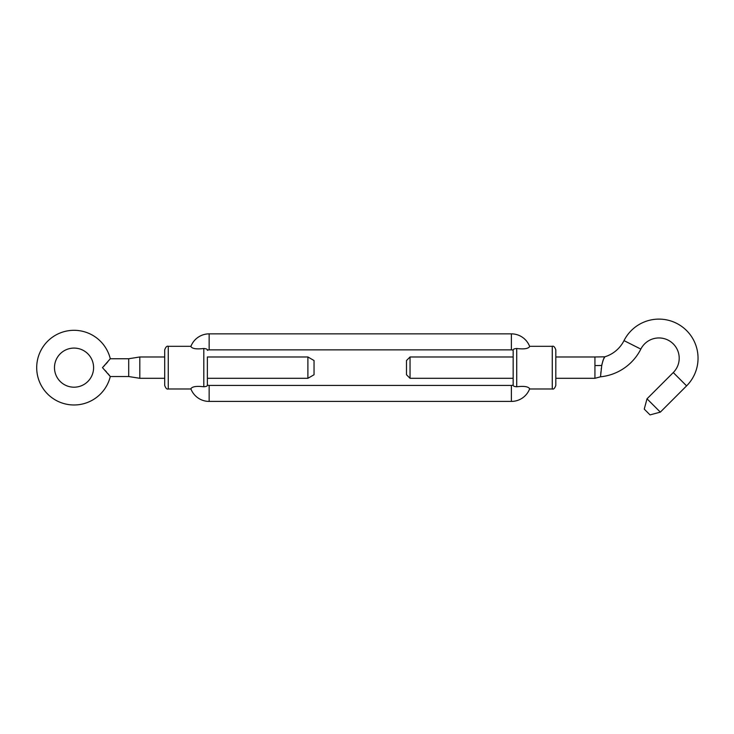 <?xml version="1.0" encoding="UTF-8"?>
<svg xmlns="http://www.w3.org/2000/svg" width="734" height="734" viewBox="0 0 734 734"><rect width="100%" height="100%" fill="white"/><g stroke="black" fill="none" stroke-linecap="round" stroke-linejoin="round"><path stroke-width="1.1" d="M410.04 356.972L410.04 378.304L406.489 374.753L406.489 360.532L410.04 356.972L513.158 356.972L513.158 367.642L513.158 350.256C512.938 349.301 514.13 348.714 516.718 348.494C524.076 349.393 528.397 348.714 529.664 346.476L529.471 346.87M110.293 376.533A37.333 37.333 0 0 1 36.7 367.642A37.333 37.333 0 0 1 110.293 358.752L102.476 367.642L110.293 376.533L128.707 376.533L139.818 378.304L139.818 356.972L164.7 356.972L164.7 367.642L164.7 349.861C165.746 346.971 166.93 345.778 168.26 346.31L168.26 388.974C166.93 389.497 165.746 388.314 164.7 385.423L164.7 367.642M410.04 378.304L513.158 378.304L513.158 384.946A3.56 3.56 0 0 1 511.378 385.423L209.153 385.423A3.56 3.56 0 0 1 207.373 384.946M555.821 367.642L555.821 385.423C554.785 388.314 553.601 389.497 552.271 388.974L552.271 346.31C553.601 345.778 554.785 346.971 555.821 349.861L555.821 367.642M307.885 356.972L207.373 356.972L207.373 385.029L207.373 378.304L307.885 378.304L307.885 356.972L314.042 360.532L314.042 374.753L307.885 378.304M207.373 385.029C207.584 385.983 206.401 386.57 203.813 386.781C196.446 385.891 192.134 386.561 190.868 388.809L191.051 388.405M516.718 348.494L516.718 386.781C524.076 385.891 528.397 386.561 529.664 388.809L529.471 388.405M513.158 350.338A3.56 3.56 0 0 0 511.378 349.861A3.56 3.56 0 0 1 513.158 350.338L513.158 350.256M516.718 386.781C514.13 386.57 512.938 385.983 513.158 385.029L513.158 367.642M511.378 349.861L209.153 349.861L511.378 349.861L511.378 333.86A19.552 19.552 0 0 1 529.664 346.476L529.664 346.476A19.552 19.552 0 0 0 511.378 333.86L209.153 333.86A19.552 19.552 0 0 0 190.868 346.476C192.115 348.714 196.428 349.384 203.813 348.494C206.401 348.714 207.594 349.301 207.373 350.256M190.868 346.476L190.868 346.476A19.552 19.552 0 0 1 209.153 333.86A19.552 19.552 0 0 0 190.868 346.476A19.552 19.552 0 0 1 209.153 333.86L209.153 349.861A3.56 3.56 0 0 0 207.373 350.338A3.56 3.56 0 0 1 209.153 349.861M511.378 385.423L511.378 401.415A19.552 19.552 0 0 0 529.664 388.809A19.552 19.552 0 0 1 511.378 401.415L209.153 401.415A19.552 19.552 0 0 1 190.868 388.809A19.552 19.552 0 0 0 209.153 401.415A19.552 19.552 0 0 1 190.868 388.809A19.552 19.552 0 0 0 209.153 401.415L209.153 385.423L511.378 385.423A3.56 3.56 0 0 0 513.158 384.946M109.623 375.68L108.806 374.67M108.733 374.588L107.742 373.395M106.503 371.954L105.274 370.569M93.594 367.642A19.552 19.552 0 0 1 74.033 387.194A19.552 19.552 0 0 1 54.481 367.642A19.552 19.552 0 0 1 74.033 348.081A19.552 19.552 0 0 1 93.594 367.642M103.824 366.266L104.742 365.284M105.769 364.165L107.77 361.862M603.421 359.44L604.798 356.816C603.981 357.541 602.963 360.412 601.752 365.431L600.504 376.808A50.848 50.848 0 0 0 640.837 349.1A20.268 20.268 0 0 1 677.665 350.467A20.268 20.268 0 0 1 673.271 372.551L647.012 398.81L660.334 412.132L650.03 414.893L644.25 409.113L647.012 398.81M555.821 378.304L594.935 378.304L594.935 356.972L604.798 356.816A32.002 32.002 0 0 0 624.01 340.622A39.113 39.113 0 0 1 695.07 343.255A39.113 39.113 0 0 1 686.593 385.873L660.334 412.132M601.183 369.239L601.284 368.459M601.871 364.835L602.247 363.119M602.669 361.55L603.284 359.788M594.935 378.304L600.504 376.808L600.559 376.037M600.761 373.358L600.907 371.826M203.813 386.781L203.813 348.494M128.707 376.533L128.707 358.752L139.818 356.972M640.837 349.1L624.01 340.622M601.752 365.431A17.781 3.193 -2.7 0 1 594.935 365.541M673.271 372.551L686.593 385.873M168.26 388.974L190.932 388.974M529.599 388.974L552.271 388.974M529.599 346.31L552.271 346.31M168.26 346.31L190.932 346.31M110.293 358.752L128.707 358.752M139.818 378.304L164.7 378.304M594.935 356.972L555.821 356.972"/></g></svg>
